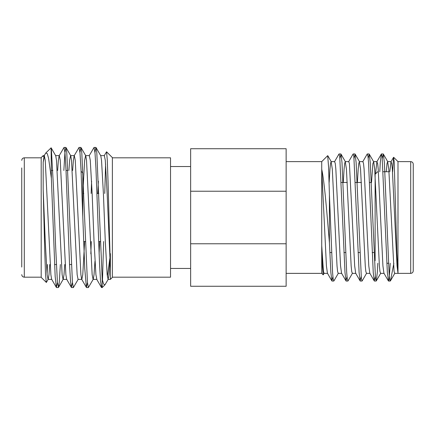 <?xml version="1.0" encoding="UTF-8"?>
<svg xmlns="http://www.w3.org/2000/svg" width="435" height="435" viewBox="0 0 435 435"><rect width="100%" height="100%" fill="white"/><g stroke="black" fill="none" stroke-linecap="round" stroke-linejoin="round"><path stroke-width="0.65" d="M286.138 191.226L286.138 148.726L190.639 148.726L190.639 191.226L286.138 191.226L286.138 286.268L190.639 286.268L190.639 191.226M286.138 243.774L190.639 243.774M327.604 273.365L324.07 273.365L323.45 271.397L321.731 245.693L321.731 273.359L323.21 274.849L322.476 266.72L321.731 245.693L321.731 169.242C324.445 181.313 327.066 214.933 329.415 242.676L329.415 194.679L328.588 167.111L327.691 155.665L321.731 161.63L321.731 169.242L326.424 265.883L327.43 273.218L331.889 280.923L330.861 272.538L329.415 242.676M324.238 273.224L323.21 274.849M392.642 171.738L393.561 157.329L394.197 161.749L396.861 252.735L397.998 273.365L397.998 263.257M397.998 171.738L397.998 161.63L393.664 157.291M398.003 223.275L397.998 168.557L397.954 272.897L397.041 265.883L392.332 169.117L391.777 163.603L390.983 161.782L389.798 171.738M393.854 263.257L390.516 280.722L390.249 281.053L389.629 278.819L389.069 272.538L384.366 162.456L383.338 154.072L382.327 158.307M390.238 263.257L389.151 278.813L388.531 281.053L387.357 272.538L382.093 156.181L381.321 154.072L380.293 162.456L379.771 171.738M375.269 276.693L374.258 280.923L373.235 272.538L368.527 162.456L367.966 156.187L367.2 154.072L362.741 161.782M361.142 276.693L360.137 280.923L359.109 272.538L353.845 156.181L353.073 154.072L348.614 161.782M347.021 276.693L346.015 280.923L344.988 272.538L339.724 156.187L338.952 154.072L334.493 161.782M332.9 276.693L331.889 280.923M377.83 263.257L377.303 272.538L376.275 280.923L375.503 278.813L370.239 162.456L369.212 154.072L368.206 158.307M366.613 273.218L362.154 280.923L361.382 278.813L356.118 162.456L355.09 154.072L354.085 158.307M352.486 273.218L348.027 280.923L347.26 278.813L346.7 272.538L341.992 162.456L340.969 154.072L339.958 158.307M338.365 273.218L333.906 280.923L333.134 278.813L332.579 272.538L329.415 194.679M413.25 164.169L413.25 270.831C413.087 272.386 412.239 273.234 410.705 273.37L410.705 161.624C412.239 161.766 413.087 162.608 413.25 164.169M388.384 280.923L383.926 273.218L382.92 265.883L378.211 169.117L377.651 163.603L376.862 161.782L375.535 173.859M374.258 280.923L369.799 273.218L368.793 265.883L364.09 169.117L363.529 163.603L362.91 161.63L359.381 161.63L358.761 163.603L358.201 169.117L357.385 182.466M360.137 280.923L355.678 273.218L354.672 265.883L349.408 163.603L348.788 161.63L345.254 161.63L344.634 163.603L344.08 169.117L343.264 182.466M346.015 280.923L341.557 273.218L340.545 265.883L335.842 169.117L335.282 163.603L334.662 161.63L331.133 161.63L330.513 163.603L329.953 169.117L329.137 182.466M410.705 273.37L394.686 273.365L394.066 271.397L388.803 169.117L387.628 161.63L387.009 163.603L386.269 171.738M384.094 273.365L380.565 273.365L379.945 271.397L379.385 265.883L374.682 169.117L373.676 161.782L372.882 163.603L371.512 182.466M369.973 273.365L366.439 273.365L365.819 271.397L365.264 265.883L360.555 169.117L359.381 161.63M355.846 273.365L352.317 273.365L351.697 271.397L351.143 265.883L346.434 169.117L345.254 161.63M341.725 273.365L338.196 273.365L337.576 271.397L337.016 265.883L332.307 169.117L331.133 161.63M377.662 171.738L375.117 174.283L375.117 260.717M104.182 155.757L106.559 151.788L112.371 157.606L112.371 277.389L110.376 279.384L110.376 278.732M106.559 151.788L107.282 159.939L108.032 181.172L110.376 267.753L110.376 279.384L108.103 279.384L109.038 274.697L109.979 261.261M110.376 267.759L110.376 253.616M109.832 258.548L107.385 276.66M108.271 279.243L104.998 284.762L103.563 284.044L102.203 279.047L102.203 287.557L101.562 287.557L102.203 285.126M102.475 280.368L103.633 241.517M104.732 193.477L105.596 163.935M49.737 264.529L48.986 274.697L48.22 279.243L46.371 282.435L41.189 277.389L41.189 157.606L43.185 155.61L43.185 156.584M47.453 264.529L47.072 274.208M46.273 282.473L45.517 273.86L44.74 251.403L43.185 189.562L43.185 162.277L44.522 155.871M66.816 279.384L63.064 279.384L62.123 274.654L56.496 160.303L55.723 155.757L51.123 147.802L51.357 178.263L55.163 276.415L56.376 287.432L57.436 282.554M51.123 147.802L45.816 152.979L47.263 153.615L48.611 158.345L51.357 178.263M43.185 162.277L44.131 155.757L45.816 152.979M21.75 167.926L21.75 267.074M82.802 217.669L82.802 173.01L81.079 171.287M51.357 149.031L53.652 190.628L55.528 244.252L57.404 282.201L58.497 287.432L59.285 282.25L60.345 264.529M63.853 170.466L64.913 152.794L65.854 147.438L66.789 152.745L72.417 282.201L73.357 287.557L78.246 279.243M79.953 152.457L80.866 147.438L81.802 152.745L87.43 282.201L88.37 287.557L93.259 279.243L94.025 274.697L94.966 261.261M90.833 253.871L91.285 241.517M94.966 152.457L95.879 147.438L96.815 152.745L102.203 279.047M57.627 170.466L58.372 160.341L59.144 155.757L64.032 147.438L64.978 152.859L66.033 170.547L69.546 264.681L70.519 281.249L71.389 287.432L72.449 282.543M72.64 170.466L73.385 160.341L74.157 155.757L79.045 147.438L80.002 153.028L81.024 170.139L84.749 268.564L86.402 287.432L87.462 282.549M91.143 193.477L91.6 181.129M89.17 155.757L94.058 147.438L95.031 153.212L95.945 168.176L99.512 263.311L100.528 281.026L101.562 287.562M112.371 277.182L170.542 277.182L170.542 157.818L112.371 157.818M43.185 189.562L45.235 241.131L47.11 274.654L48.051 279.384L51.803 279.384M58.497 287.432L63.233 279.243L63.999 274.697L64.75 264.529M68.888 170.466L69.633 160.341L70.573 155.61L74.325 155.61L75.26 160.303L80.894 274.654L81.666 279.243L86.402 287.432M66 147.563L70.742 155.757L71.509 160.303L77.136 274.654L78.077 279.384L81.829 279.384L82.77 274.697L84.635 241.517M82.802 192.977L84.646 160.341L85.586 155.61L89.338 155.61L90.273 160.303L92.149 193.765L94.025 241.131L95.907 274.654L96.842 279.384L93.09 279.384L92.149 274.654L86.521 160.303L85.755 155.757L81.013 147.563M97.793 193.477L98.337 181.129M96.026 147.563L100.768 155.757L101.534 160.303L103.41 193.765L105.286 241.131L107.162 274.654L108.103 279.384M43.185 155.61L44.299 155.61L45.235 160.303L50.862 274.654L51.64 279.243L56.376 287.432M55.56 155.61L59.312 155.61L60.247 160.303L65.875 274.654L66.653 279.243L71.389 287.432M99.104 253.866L99.648 241.517M100.599 155.61L104.351 155.61L105.286 160.303L107.162 193.765L110.376 267.753M41.189 157.818L24.295 157.818L24.295 277.182C22.761 277.041 21.913 276.198 21.75 274.637M332.041 281.053L333.754 281.053M346.162 281.053L347.875 281.053M360.289 281.053L362.002 281.053M374.41 281.053L376.123 281.053M388.537 281.053L390.244 281.053M339.104 153.941L340.817 153.941M353.225 153.941L354.938 153.941M367.347 153.941L369.065 153.941M381.473 153.941L383.186 153.941M397.998 161.624L410.705 161.624M286.138 273.37L321.731 273.37M286.138 161.624L321.731 161.624M391.157 161.63L387.628 161.63M377.031 161.63L373.502 161.63M390.983 161.782L393.561 157.329M376.862 161.782L381.321 154.072M383.338 154.072L387.797 161.776M376.275 280.923L380.734 273.218M369.212 154.072L373.67 161.776M355.09 154.072L359.549 161.776M340.969 154.072L345.423 161.776M390.516 280.722L394.86 273.218M331.301 161.776L327.783 155.703M386.829 263.257L388.547 263.257M383.175 171.738L388.982 171.738M329.828 252.528L331.541 252.528M343.949 252.528L345.667 252.528M358.076 252.528L359.788 252.528M372.197 252.528L373.915 252.528M341.312 182.466L347.25 182.466M355.438 182.466L361.371 182.466M369.56 182.466L371.278 182.466M190.639 166.545L170.542 166.545M190.639 268.449L170.542 268.449M104.998 284.762L102.203 287.557M41.189 277.182L24.295 277.182M24.295 157.818C22.761 157.954 21.913 158.802 21.75 160.357M67.849 170.466L66.028 170.466M52.836 170.466L51.357 170.466M71.362 264.529L69.54 264.529M56.349 264.529L54.527 264.529M95.879 147.438L94.058 147.438M80.866 147.438L79.045 147.438M65.854 147.438L64.032 147.438M88.37 287.557L86.549 287.557M73.357 287.557L71.536 287.557M58.344 287.557L56.523 287.557M101.415 287.432L96.679 279.243M98.794 193.477L96.978 193.477M83.781 193.477L82.802 193.477M100.474 241.517L98.653 241.517M85.461 241.517L83.64 241.517"/></g></svg>
